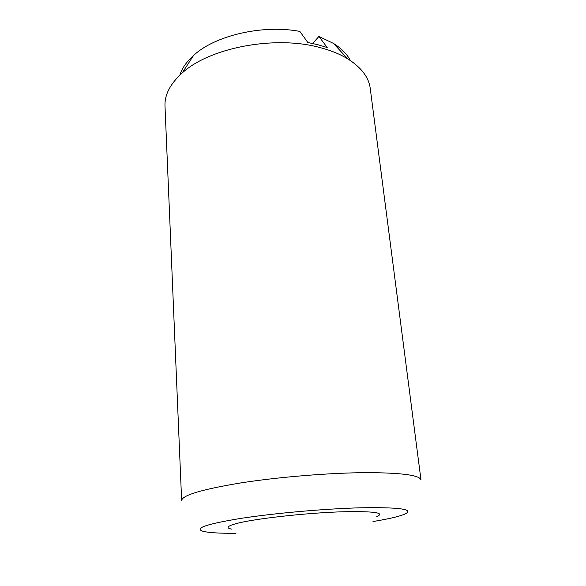 <?xml version="1.0" encoding="UTF-8"?>
<svg xmlns="http://www.w3.org/2000/svg" width="586" height="586" viewBox="0 0 586 586"><rect width="100%" height="100%" fill="white"/><g stroke="black" fill="none" stroke-linecap="round" stroke-linejoin="round"><path stroke-width="0.88" d="M376.703 516.654C385.463 512.816 374.557 511.182 343.989 511.746C307.218 512.691 252.09 518.932 235.382 523.84C227.178 526.191 225.888 527.942 231.521 529.099M181.638 500.547C182.173 495.251 201.958 489.361 240.985 482.886C279.061 476.938 330.072 472.799 366.785 472.646C401.981 472.777 420.052 475.239 420.997 480.029L370.249 88.479C368.814 77.308 361.306 67.434 347.74 58.849C340.026 54.146 330.768 50.389 319.956 47.561C274.981 35.065 209.275 47.752 182.136 73.045C170.226 83.813 164.512 94.822 164.996 106.073L181.638 500.547M235.99 533.282C219.325 533.414 208.184 532.703 202.558 531.15C194.237 528.198 207.041 523.943 240.963 518.368C274.468 513.204 324.651 508.751 360.214 507.806C398.707 507.154 413.833 509.131 405.593 513.746C400.311 516.229 389.448 518.83 373.011 521.533M312.675 43.474L318.916 36.449L327.208 47.532L317.876 44.712L307.848 42.514L299.834 31.395C262.557 24.348 215.084 35.475 193.622 55.37L182.136 73.045M179.836 75.147C181.997 68.262 186.59 61.669 193.622 55.37M318.916 36.449L333.419 43.386C341.411 48.396 347.066 54.11 350.369 60.526M333.419 43.386L347.74 58.849"/></g></svg>

